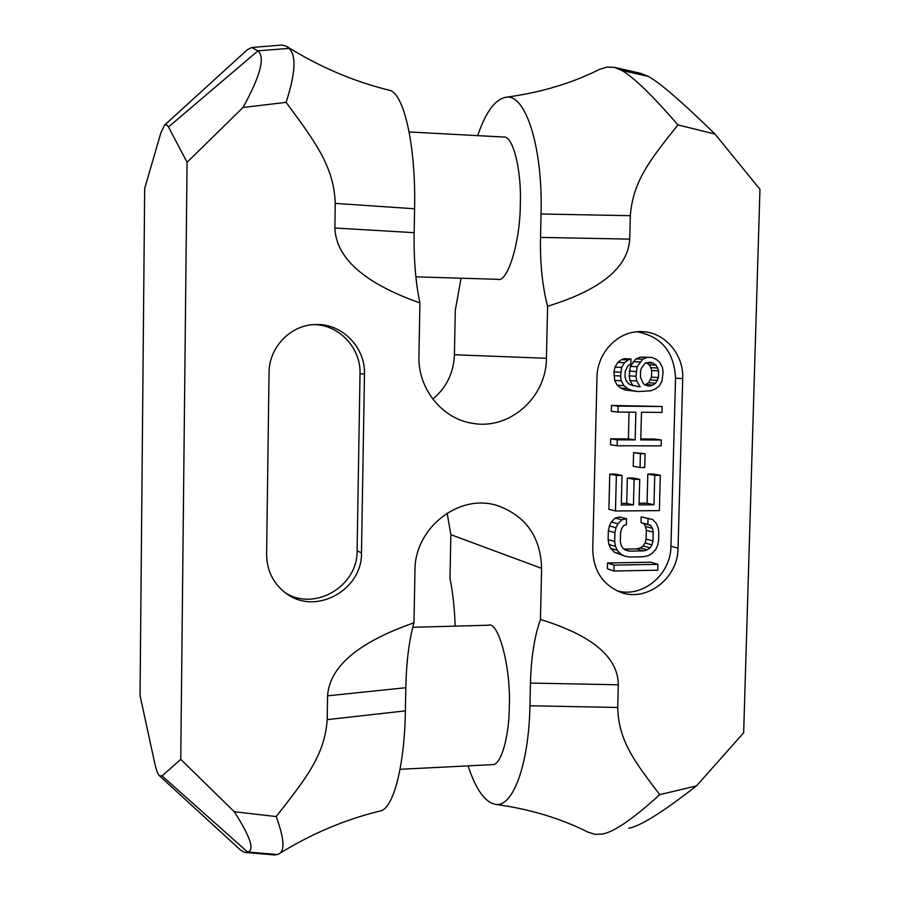 <?xml version="1.0" encoding="UTF-8"?>
<svg xmlns="http://www.w3.org/2000/svg" width="900" height="900" viewBox="0 0 900 900"><rect width="100%" height="100%" fill="white"/><g stroke="black" fill="none" stroke-linecap="round" stroke-linejoin="round"><path stroke-width="1.35" d="M495.338 804.33C529.56 808.999 560.363 818.246 587.756 832.05L595.001 834.379L602.572 834.019C614.137 831.915 633.195 818.798 659.745 794.666C635.018 762.109 618.548 741.206 617.726 707.467L529.942 705.758C528.896 764.966 512.696 807.874 495.338 804.33C484.897 802.181 475.808 789.356 468.09 765.855M455.13 626.13C454.624 608.816 452.914 592.942 449.989 578.509L450.855 534.679L447.12 513.101M276.199 816.559L234.259 811.721L180.754 759.364L162.056 775.913L159.502 775.845L240.907 850.365L245.047 852.446L274.815 854.977L278.854 853.942C285.131 851.074 284.243 838.62 276.199 816.559C305.82 778.691 324.776 755.179 327.206 719.64L327.577 695.835C329.603 666.529 358.414 642.184 413.989 622.811L414.956 570.623C414.484 527.839 459.416 492.998 497.531 505.631C525.915 515.981 540.608 536.884 541.609 568.339L540.439 619.447C534.42 636.671 531.09 657.877 530.449 683.066L529.942 705.758M492.334 764.629C500.974 765.877 509.164 736.504 509.299 706.928C511.099 667.316 498.353 620.741 488.351 625.23L488.228 625.23M659.745 794.666L696.476 785.88L743.659 732.814L759.96 189.304L714.994 134.066L677.936 124.909C650.801 158.996 632.936 180.776 630.337 215.685L629.73 239.119C628.043 267.559 600.671 289.935 547.605 306.259L546.424 358.29C546.469 397.215 509.704 430.121 472.826 423.349C442.384 419.096 417.825 388.845 418.928 356.096L419.918 302.951C364.41 283.23 336.06 258.244 334.879 228.004L414.146 232.684C413.719 259.222 415.642 282.645 419.918 302.951M628.695 828.202C640.136 826.335 662.726 812.227 696.476 785.88M617.726 707.467L618.311 684.788C618.12 657.169 592.166 635.389 540.439 619.447M288.889 48.386L257.918 50.839L251.741 47.498L282.004 45.023L286.324 46.193L288.889 48.386C296.505 55.001 295.582 72.99 286.121 102.364C315.371 142.065 333.923 166.556 335.261 203.4L334.879 228.004M286.121 102.364L243.023 107.483L187.065 162.281L180.754 759.364M364.478 374.096L361.485 552.915C362.407 589.883 315.934 615.656 286.616 593.719C273.532 584.145 266.861 571.016 266.602 554.344L269.044 372.746C268.886 347.197 290.959 324.574 315.765 324.529C342.09 323.359 365.512 347.479 364.478 374.096L360.022 373.702C360.979 348.075 339.12 324.63 313.751 324.619M678.038 548.179C678.139 578.295 646.436 602.651 620.19 592.121C602.449 584.516 593.291 570.296 592.74 549.45L596.981 377.37C597.116 352.811 617.771 331.178 640.373 331.639C663.716 331.054 683.91 353.689 682.717 378.574L678.038 548.179L670.961 546.199L675.551 378.169C674.123 351.743 661.252 336.285 636.941 331.796M159.502 775.845C157.792 774.191 156.184 769.905 154.676 762.986L140.04 695.509L144.675 188.494L160.763 133.155L164.486 125.19L166.523 124.695L168.502 126.979L257.918 50.839C265.365 57.083 260.404 75.971 243.023 107.483M187.065 162.281L168.502 126.979M245.047 852.446L247.567 852.008C254.925 850.444 250.493 837.023 234.259 811.721M279.113 853.774C311.377 833.76 345.094 819.495 380.272 810.967C393.255 808.852 404.561 766.519 405.394 710.854L405.821 687.701C406.35 661.995 409.072 640.361 413.989 622.811M432.799 399.094C446.456 387.675 453.656 372.892 454.41 354.769L455.287 310.252L461.081 278.213M677.936 124.909C652.207 95.254 633.51 77.096 621.821 70.436L614.498 67.399L640.969 73.406L648.326 76.421C659.891 82.744 682.11 101.959 714.994 134.066M614.498 67.399L606.881 67.084L599.276 69.491C571.567 83.385 540.36 92.655 505.665 97.301C525.352 92.925 542.993 146.756 541.046 213.986L540.517 237.409C540.011 263.396 542.374 286.346 547.605 306.259M477.675 135.641C485.662 112.207 494.989 99.427 505.665 97.301M415.879 276.851L497.801 279.315C507.442 283.118 520.346 241.852 520.301 204.165C521.73 170.606 512.989 135.09 503.572 137.036L503.392 137.025M335.261 203.4L414.585 208.766C416.025 145.226 403.796 92.272 389.002 90.157C353.272 81.36 319.05 66.701 286.324 46.193M414.585 208.766L414.146 232.684M251.741 47.498L247.388 49.669L164.486 125.19M361.485 552.915L357.098 550.789L360.022 373.702M357.098 550.789C357.941 586.429 314.089 612.067 284.794 592.403M616.939 590.771C642.465 598.331 670.972 574.582 670.961 546.199M657.934 564.334L651.015 562.207L607.534 562.961L607.387 568.8L613.946 571.005L657.776 570.184L657.934 564.334L614.092 565.11L613.946 571.005M652.646 519.48L648.023 518.546L647.865 524.43L650.633 525.375L652.41 528.289L653.231 532.192L652.995 540.99L651.96 544.916L650.025 547.875L647.19 549.877L643.444 550.913L629.449 551.126L625.725 550.204L622.969 548.28L621.169 545.355L620.325 541.44L620.561 532.597L621.596 528.649L623.554 525.679L626.389 524.666L626.535 518.76L621.821 519.795L617.962 523.766L615.982 527.726L614.914 532.665L614.689 541.519L615.51 546.424L617.288 550.327L620.944 554.197L624.645 556.099L629.291 557.01L643.286 556.774L647.966 555.727L651.735 553.714L655.549 549.743L657.506 545.816L658.564 540.923L658.8 532.125L658.001 527.254L656.246 523.361L652.646 519.48L641.171 516.836L641.014 522.664L643.759 523.597L645.525 526.489L646.346 530.359L646.11 539.077L645.086 542.959L643.174 545.895L640.361 547.875L636.637 548.899L624.127 549.09M626.535 518.76L619.864 517.039L615.184 518.062L611.359 522L609.401 525.926L608.344 530.809L608.119 539.584L608.929 544.444L610.695 548.314L614.329 552.15L624.645 556.099M660.319 475.346L654.75 475.358L653.962 504.787L639.056 504.9L639.731 479.329L634.117 479.351L633.454 504.934L621.259 505.024L622.024 475.436L616.365 475.447L615.465 510.986L659.374 510.615L660.319 475.346L653.366 474.03L647.831 474.041L647.066 503.201L639.101 503.257M639.731 479.329L632.936 477.979L627.367 477.99L626.715 503.348L621.304 503.381M622.024 475.436L615.375 474.12L609.773 474.131L608.884 509.332L615.465 510.986M645.075 453.724L633.6 452.61L633.24 466.267L640.035 467.516L644.704 467.505L645.075 453.724L640.395 453.724L640.035 467.516M661.275 439.988L640.755 439.909L641.486 412.256L662.018 412.425L662.175 406.519L618.131 406.103L617.974 412.065L635.861 412.211L635.141 439.897L617.276 439.83L617.119 445.77L661.117 445.882L661.275 439.988L654.3 438.998L640.789 438.952M662.175 406.519L611.494 405.428L611.347 411.334L617.974 412.065M629.066 412.155L628.38 438.907L610.661 438.84L610.504 444.724L617.119 445.77M651.803 357.412L647.303 357.322L642.735 359.156L637.11 366.716L635.962 376.256L636.739 381.049L640.204 386.82L630.304 384.784L627.637 382.838L625.894 379.946L625.061 377.055L625.207 371.317L628.076 365.614L630.844 363.746L630.967 358.954L628.222 359.865L624.521 362.678L621.664 367.425L620.539 376.031L621.326 380.835L623.925 385.661L627.491 388.575L631.969 390.544L638.269 391.567L650.925 390.769L655.47 388.912L659.137 386.111L661.95 381.386L663.109 371.891L662.332 367.121L659.768 362.317L656.258 359.392L651.803 357.412L640.418 357.109L635.884 358.92L630.315 366.412L629.168 375.863L629.944 380.61L633.06 385.785M630.967 358.954L624.217 358.718L621.495 359.629L617.816 362.407L614.992 367.11L613.969 371.846L614.655 380.396L617.242 385.178L620.775 388.058L625.219 390.015L638.269 391.567M646.155 362.756L649.148 364.826L650.857 367.684L651.668 370.53L651.499 377.123L648.675 382.748L644.805 384.986L643.016 383.04L640.451 377.28L640.631 370.598L641.61 367.74L645.345 363.026L650.779 362.16L656.1 365.108L658.643 370.868L658.462 377.527L655.616 383.209L652.871 385.076L650.149 385.988L644.771 384.975M607.534 562.961L614.092 565.11M641.171 516.836L648.023 518.546M641.014 522.664L647.865 524.43M614.329 552.15L620.944 554.197M610.695 548.314L617.288 550.327M608.929 544.444L615.51 546.424M608.119 539.584L614.689 541.519M608.344 530.809L614.914 532.665M609.401 525.926L615.982 527.726M611.359 522L617.962 523.766M615.184 518.062L621.821 519.795M625.23 549.855L629.449 551.126M636.637 548.899L643.444 550.913M640.361 547.875L647.19 549.877M643.174 545.895L650.025 547.875M645.086 542.959L651.96 544.916M646.11 539.077L652.995 540.99M646.346 530.359L653.231 532.192M645.525 526.489L652.41 528.289M643.759 523.597L650.633 525.375M647.831 474.041L654.75 475.358M647.066 503.201L653.962 504.787M609.773 474.131L616.365 475.447M626.715 503.348L633.454 504.934M627.367 477.99L634.117 479.351M633.6 452.61L640.395 453.724M610.661 438.84L617.276 439.83M628.38 438.907L635.141 439.897M611.494 405.428L618.131 406.103M633.127 361.721L639.945 361.98M635.884 358.92L642.735 359.156M630.315 366.412L637.11 366.716M629.291 371.126L636.086 371.475M629.168 375.863L635.962 376.256M629.944 380.61L636.739 381.049M637.47 386.618L640.204 386.82M621.495 359.629L628.222 359.865M617.816 362.407L624.521 362.678M614.992 367.11L621.664 367.425M613.969 371.846L620.64 372.206M613.879 375.637L620.539 376.031M614.655 380.396L621.326 380.835M617.242 385.178L623.925 385.661M620.775 388.058L627.491 388.575M625.219 390.015L631.969 390.544M640.418 357.109L647.303 357.322M646.92 385.762L650.149 385.988M645.952 384.604L652.871 385.076M648.675 382.748L655.616 383.209M650.531 379.946L657.495 380.374M651.499 377.123L658.462 377.527M651.668 370.53L658.643 370.868M650.857 367.684L657.821 367.999M649.148 364.826L656.1 365.108M646.515 362.891L653.456 363.161M541.609 568.339L450.855 534.679M162.056 775.913L247.567 852.008L277.627 854.55M327.206 719.64L405.394 710.854M327.577 695.835L405.821 687.701M621.821 70.436L648.326 76.421M630.337 215.685L541.046 213.986M454.41 354.769L546.424 358.29M629.73 239.119L540.517 237.409M618.311 684.788L530.449 683.066M682.717 378.574L675.551 378.169M400.05 769.298L492.334 764.64M412.774 627.289L488.351 625.23M409.14 131.951L503.572 137.036"/></g></svg>
